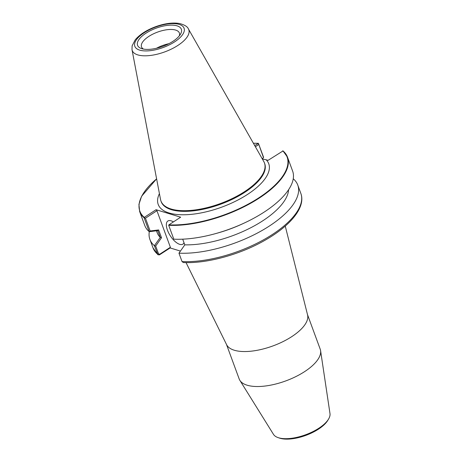 <?xml version="1.0" encoding="UTF-8"?>
<svg xmlns="http://www.w3.org/2000/svg" width="462" height="462" viewBox="0 0 462 462"><rect width="100%" height="100%" fill="white"/><g stroke="black" fill="none" stroke-linecap="round" stroke-linejoin="round"><path stroke-width="0.69" d="M307.473 314.547L320.201 349.145A43.162 17.926 159.8 0 1 320.582 350.641L329.989 413.577A30.215 12.543 159.8 0 1 328.574 419.051L327.795 420.351A28.892 11.995 159.8 0 1 305.925 435.348A28.892 11.995 159.8 0 1 279.545 438.109L278.112 437.618A30.215 12.543 159.8 0 1 273.481 434.367L239.859 380.341A43.162 17.926 159.8 0 1 239.177 378.956L226.449 344.357M285.256 226.103L307.571 314.934A43.162 17.926 159.8 0 1 273.013 345.899A43.162 17.926 159.8 0 1 226.628 344.716L186.042 262.607M320.582 350.641A43.162 17.926 159.8 0 1 285.88 380.873A43.162 17.926 159.8 0 1 239.859 380.341M328.574 419.051A30.215 12.543 159.8 0 1 305.694 434.736A30.215 12.543 159.8 0 1 278.112 437.618M149.295 231.687A78.771 32.704 -20.2 0 0 149.913 239.455A78.771 32.704 -20.2 0 0 154.377 245.686L157.912 254.735L159.419 254.885L170.126 247.944L180.428 251.08M262.335 158.974L266.147 159.777A58.899 24.457 159.8 0 1 263.074 181.26A58.899 24.457 159.8 0 1 247.476 194.45A58.899 24.457 159.8 0 1 173.874 214.079A58.899 24.457 159.8 0 1 159.419 193.624M282.698 150.843A78.453 32.577 159.8 0 1 258.76 197.88A78.453 32.577 159.8 0 1 168.861 224.861L168.688 225.289A78.771 32.704 -20.2 0 0 251.981 202.518A78.771 32.704 -20.2 0 0 287.508 157.178A78.771 32.704 -20.2 0 0 283.033 150.935L268.058 160.36L266.147 159.777M156.601 178.829L141.632 196.223L138.929 204.337L139.657 211.579A78.771 32.704 -20.2 0 0 144.132 217.816L144.271 217.377A78.453 32.577 159.8 0 1 156.606 178.875M254.712 145.565L258.414 143.335L263.583 157.328L262.295 158.899M253.407 143.26A78.453 32.577 159.8 0 1 258.108 143.359L258.414 143.335L263.392 157.334M255.37 146.72L258.691 144.56M168.861 224.861L180.654 217.192L156.058 209.713L144.271 217.377M161.001 201.155A55.157 22.904 -20.2 0 0 192.781 210.909A55.157 22.904 -20.2 0 0 244.773 192.331A55.157 22.904 -20.2 0 0 264.495 163.074M170.126 247.944L170.386 247.274L156.936 210.724L156.058 209.713M184.015 242.752A13.785 6.029 57 0 1 182.9 244.127A13.785 6.029 57 0 1 170.334 235.857A13.785 6.029 57 0 1 167.873 221.009A13.785 6.029 57 0 1 171.061 220.801A13.785 6.029 57 0 1 173.4 221.91M170.386 247.274L159.685 254.233L158.576 253.909L155.682 246.05L161.509 237.763L158.633 229.943L150.138 230.971L145.438 218.203L156.936 210.724M145.438 218.203L144.156 217.631M132.011 49.7L160.539 199.509A55.14 22.892 -20.2 0 0 160.961 201.028A55.14 22.892 -20.2 0 0 171.136 209.02A55.14 22.892 -20.2 0 0 233.212 198.077A55.14 22.892 -20.2 0 0 264.449 162.953A55.14 22.892 -20.2 0 0 263.785 161.521L188.415 28.95C187.624 26.709 184.667 24.896 179.551 23.504C172.644 22.378 164.686 23.435 155.677 26.681C146.616 30.053 139.801 34.436 135.227 39.819L132.103 45.877L132.011 49.7A30.122 12.509 -20.2 0 0 137.803 54.897A30.122 12.509 -20.2 0 0 177.893 45.42A30.122 12.509 -20.2 0 0 188.415 28.95M293.237 178.829L293.301 178.823A78.771 32.704 -20.2 0 1 297.765 185.054A78.771 32.704 -20.2 0 1 262.249 230.382A78.771 32.704 -20.2 0 1 178.961 253.164L184.817 244.854A69.629 28.91 -20.2 0 0 252.425 226.877A69.629 28.91 -20.2 0 0 288.588 189.715M183.327 262.526L182.034 261.567L178.961 253.164M168.688 225.289L173.816 239.177A78.771 32.704 -20.2 0 0 215.228 233.708L216.967 233.229A69.629 28.91 -20.2 0 0 242.666 223.775L244.306 223.013A78.771 32.704 -20.2 0 0 292.619 171.067L287.508 157.178L282.946 150.82M184.8 244.883L182.698 239.172M215.228 233.708A78.771 32.704 -20.2 0 0 244.306 223.013M262.416 158.997L263.583 157.328M139.657 211.579L144.768 225.462A78.771 32.704 -20.2 0 0 149.232 231.699L157.761 230.63L160.262 237.428L154.377 245.686M144.132 217.816L149.232 231.699M156.474 230.815L157.155 232.663A69.629 28.91 -20.2 0 0 160.233 237.376M159.419 254.885L159.685 254.233M155.682 246.05L154.4 245.72M161.509 237.763L160.262 237.428M158.633 229.943L157.761 230.63M150.138 230.971L149.232 231.676M168.855 43.705A20.166 8.374 -20.2 0 0 156.474 48.262M177.033 25.843A23.314 9.679 -20.2 0 0 146.246 33.016A23.314 9.679 -20.2 0 0 141.516 48.579A23.314 9.679 -20.2 0 0 162.803 46.356A23.314 9.679 -20.2 0 0 180.451 34.252A23.314 9.679 -20.2 0 0 177.033 25.843M143.451 49.076A20.166 8.374 159.8 0 1 141.522 46.922A20.166 8.374 159.8 0 1 152.951 34.078A20.166 8.374 159.8 0 1 175.647 30.076A20.166 8.374 159.8 0 1 179.372 32.998A20.166 8.374 159.8 0 1 179.296 35.886M159.892 254.1L159.633 254.764M264.449 162.953L264.611 163.386A55.14 22.892 159.8 0 1 244.687 192.111A55.14 22.892 159.8 0 1 171.298 209.453A55.14 22.892 159.8 0 1 161.117 201.467L160.961 201.028M183.275 262.526C206.433 263.773 239.743 254.712 264.582 240.488C290.407 225.953 305.994 207.219 300.854 193.463A78.771 32.704 159.8 0 1 265.327 238.796A78.771 32.704 159.8 0 1 182.034 261.567M158.576 253.909L157.484 254.1A78.771 32.704 159.8 0 1 153.009 247.857L149.913 239.455M174.596 41.875A26.224 10.892 159.8 0 1 134.765 46.102A26.224 10.892 159.8 0 1 169.011 23.833A26.224 10.892 159.8 0 1 174.596 41.875M258.316 143.318L253.378 143.22M300.854 193.463L297.765 185.054M157.912 254.741L153.009 247.857"/></g></svg>
